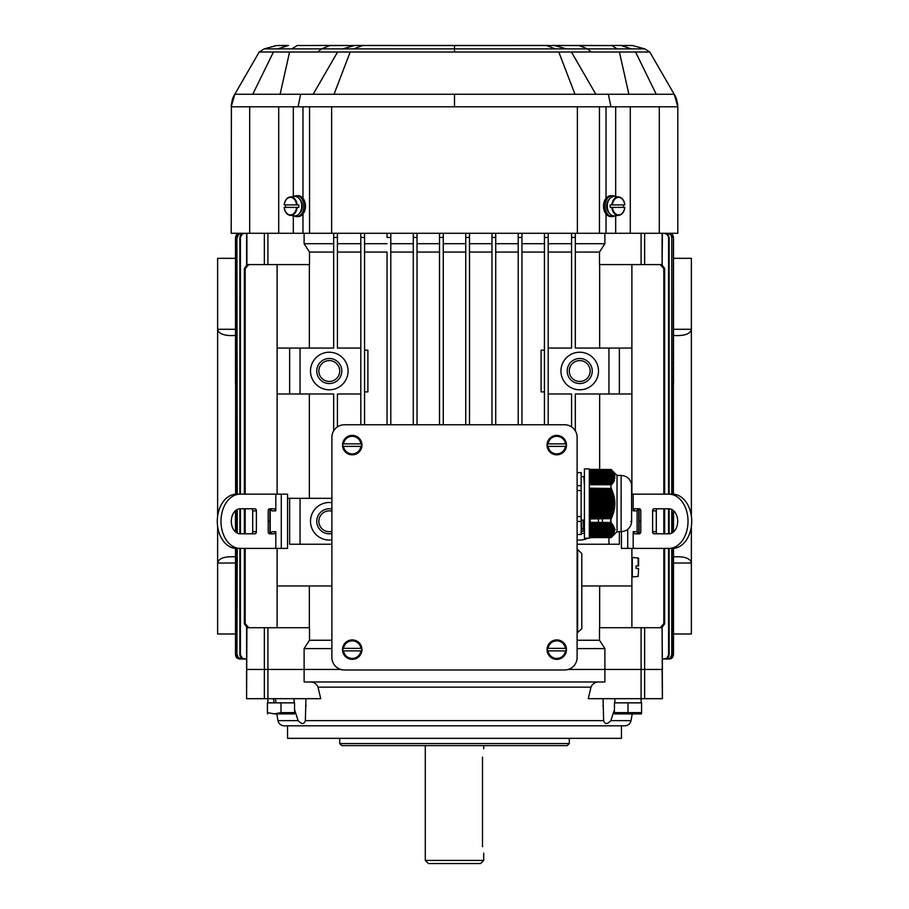 <?xml version="1.0" encoding="UTF-8"?>
<svg xmlns="http://www.w3.org/2000/svg" width="909" height="909" viewBox="0 0 909 909"><rect width="100%" height="100%" fill="white"/><g stroke="black" fill="none" stroke-linecap="round" stroke-linejoin="round"><path stroke-width="1.36" d="M235.556 375.19L235.556 371.02L235.556 375.19M244.657 659.025L241.419 658.093L239.942 655.719L240.43 654.855L242.373 658.366L246.589 659.025L238.294 658.786L236.135 657.059L235.499 654.855L235.613 548.388M235.613 532.026L235.795 515.028L236.908 515.028M235.704 510.46L235.795 515.028M235.613 494.178L235.613 383.257L235.795 368.929L236.908 368.929M239.794 233.283L237.181 234.192L235.613 237.454L235.795 368.929M235.499 383.257L235.499 237.454L236.42 234.852L239.681 233.283M235.499 531.935L235.442 510.688M235.499 654.855L235.499 548.377M235.556 521.289L235.556 517.107L235.556 521.289M673.444 375.19L673.444 371.02L673.444 375.19M671.74 658.252L673.501 654.855L673.501 548.377M673.501 531.935L673.558 510.688M673.501 383.257L673.501 237.454L672.467 234.852L669.206 233.283M672.092 362.964L673.387 362.964L673.387 237.454M673.387 362.964L673.387 383.257L672.092 383.257M673.387 494.178L673.387 383.257M673.296 510.46L673.387 529.345L672.092 529.345M667.558 659.025L670.183 658.105L671.751 654.855L671.853 656.23L670.138 658.389L662.411 659.025L670.592 658.786L672.751 657.059L673.387 654.855L673.387 548.388M673.387 532.026L673.387 529.345M673.444 521.289L673.444 517.107L673.444 521.289M669.319 233.283L671.933 234.192L673.501 237.454M235.613 362.964L236.908 362.964M236.908 383.257L235.613 383.257M277.109 627.721L277.109 548.411M581.805 585.975L631.891 585.975L631.891 627.721M300.061 498.325L300.061 544.241L289.63 544.241L289.63 498.325L331.887 498.325M300.061 544.241L331.887 544.241M631.891 494.155L631.891 264.587M631.891 548.411L631.891 585.975M548.195 348.067L571.568 348.067L571.568 233.283M571.568 426.889L571.568 393.983L548.195 393.983M608.939 537.708L608.939 544.241L577.113 544.241M575.329 430.843L575.329 393.983L608.939 393.983L608.939 348.067L575.329 348.067L575.329 237.454L571.568 237.454M579.715 352.238A18.782 18.782 0 0 1 595.986 380.416A18.782 18.782 0 0 1 563.455 380.416A18.782 18.782 0 0 1 579.715 352.238M587.896 538.196A18.782 18.782 0 0 1 577.113 539.889M337.432 426.889L337.432 393.983L360.805 393.983M333.671 430.843L333.671 393.983L300.061 393.983L300.061 348.067L333.671 348.067L333.671 237.454L337.432 237.454L337.432 348.067L360.805 348.067M331.887 539.889A18.782 18.782 0 0 1 310.548 522.595A18.782 18.782 0 0 1 331.887 502.688M329.285 352.238A18.782 18.782 0 0 1 345.545 380.416A18.782 18.782 0 0 1 313.014 380.416A18.782 18.782 0 0 1 329.285 352.238M277.109 494.155L277.109 264.587M309.344 498.325L309.344 393.983M309.344 627.721L309.344 585.975M577.113 648.594L604.883 648.594L604.883 669.456L568.17 669.456L604.883 669.456L604.883 681.977L304.117 681.977L304.117 669.456L340.83 669.456L267.905 669.456L267.905 627.721L309.514 627.721L309.514 640.243L331.887 640.243M571.568 252.066L548.195 252.066M599.656 469.385L599.656 393.983M599.656 348.067L599.656 264.587M644.64 233.283L644.64 264.587L599.486 264.587L599.486 252.066L575.329 252.066M575.329 233.283L575.329 237.454M644.64 264.587L662.104 264.587L662.104 233.283M333.671 252.066L309.514 252.066L309.514 264.587L246.589 264.587L246.589 233.283M267.905 627.721L246.589 627.721L246.589 698.68L246.896 627.721M577.113 640.243L599.486 640.243L599.486 627.721L641.095 627.721L641.095 669.456L604.883 669.456L644.64 669.456L644.64 627.721L662.104 627.721L662.411 669.456L644.64 669.456L662.104 669.456L662.411 698.68L662.104 627.721M491.974 252.066L469.498 252.066M413.277 252.066L390.79 252.066M309.344 348.067L309.344 264.587M518.21 252.066L495.723 252.066M544.434 252.066L521.959 252.066M599.656 627.721L599.656 585.975M387.041 252.066L387.041 424.764L387.041 252.066L364.566 252.066M360.805 252.066L337.432 252.066M465.738 252.066L443.262 252.066M439.502 252.066L417.026 252.066M599.122 681.977C595.202 681.955 592.486 683.682 590.986 687.159L318.014 687.159L320.741 698.68L267.905 698.68L267.905 669.456L264.36 669.456L304.117 669.456L304.117 648.594L331.887 648.594M304.117 648.594L309.514 640.243M599.486 640.243L604.883 648.594M469.498 243.714L491.974 243.714M390.79 243.714L413.277 243.714M309.514 252.066L304.117 243.714L333.671 243.714M495.723 243.714L518.21 243.714M548.195 243.714L571.568 243.714M575.329 243.714L604.883 243.714L599.486 252.066M364.566 243.714L387.041 243.714M521.959 243.714L544.434 243.714M337.432 243.714L360.805 243.714M417.026 243.714L439.502 243.714M465.738 233.283L465.738 237.454L465.738 233.283M491.974 233.283L491.974 237.454L491.974 233.283M518.21 233.283L518.21 237.454L518.21 233.283M544.434 233.283L544.434 237.454L544.434 233.283M604.883 233.283L604.883 243.714M304.117 243.714L304.117 233.283M360.805 424.764L360.805 237.454L364.566 237.454L364.566 233.283L364.566 424.764M387.041 233.283L387.041 237.454L390.79 237.454L390.79 233.283L390.79 424.764M413.277 233.283L413.277 237.454L417.026 237.454L417.026 233.283L417.026 424.764M439.502 233.283L439.502 237.454L443.262 237.454L443.262 233.283L443.262 424.764M443.262 243.714L465.738 243.714M662.411 233.283L662.104 264.587M267.905 698.68L264.36 698.68L264.36 669.456L246.896 669.456L264.36 669.456L264.36 627.721M644.64 627.721L641.095 627.721M544.434 424.764L544.434 237.454L548.195 237.454L548.195 424.764M548.195 233.283L548.195 237.454M360.805 233.283L360.805 237.454M439.502 424.764L439.502 237.454M521.959 233.283L521.959 237.454L518.21 237.454L518.21 424.764M521.959 424.764L521.959 237.454M495.723 233.283L495.723 237.454L491.974 237.454L491.974 424.764M495.723 424.764L495.723 237.454M413.277 424.764L413.277 237.454M469.498 233.283L469.498 237.454L465.738 237.454L465.738 424.764M469.498 424.764L469.498 237.454M673.501 520.107L673.501 518.289M673.501 374.019L673.501 372.201M670.478 658.866L671.126 658.616M673.33 236.306L672.274 234.499M671.74 234.045L671.126 233.693M670.478 233.443L669.354 233.283M671.751 654.855L671.751 548.411M671.751 533.117L671.751 509.46M671.751 494.155L671.751 237.454L670.831 234.852L667.558 233.283M672.092 654.855L672.092 548.411M672.092 532.935L672.092 509.631M672.092 494.155L671.751 237.454M667.899 233.283L670.524 234.204L672.092 237.454M664.343 659.025L667.013 658.093L668.569 654.855L668.91 656.218L667.195 658.366L662.411 659.025L669.206 659.025M673.387 654.855L672.58 657.457L669.319 659.025M668.569 654.855L668.569 548.411M668.569 533.81L668.569 508.767M668.569 494.155L668.569 237.454L667.661 234.874L664.343 233.283M669.149 654.855L669.149 548.411M669.149 533.799L669.149 508.767M669.149 494.155L669.149 237.454L668.569 237.454M664.922 233.283L667.581 234.215L669.149 237.454M333.671 233.283L333.671 237.454M337.432 237.454L337.432 233.283M239.851 654.855L239.851 548.411M239.851 533.799L239.851 508.767M239.851 494.155L239.851 237.454L240.76 234.863L244.078 233.283M240.43 654.855L240.43 548.411M240.43 533.81L240.43 508.767M240.43 494.155L240.43 237.454L239.851 237.454M244.657 233.283L241.987 234.215L240.43 237.454M235.499 520.107L235.499 518.289M235.499 374.019L235.499 372.201M235.67 656.003L236.726 657.798M237.26 658.252L239.681 659.025L246.589 659.025L239.715 658.786L237.544 657.048L236.908 654.855L236.908 548.411M238.522 233.443L237.874 233.693M237.26 234.045L235.613 237.454M236.908 529.345L235.613 529.345M235.613 654.855L236.533 657.457L239.794 659.025M236.908 532.935L236.908 509.631M236.908 494.155L236.908 237.454L237.817 234.852L241.101 233.283M236.908 654.855L237.249 548.411M237.249 533.117L237.249 509.46M237.249 494.155L236.908 237.454M237.249 654.855L238.169 657.446L241.442 659.025M241.442 233.283L238.817 234.204L237.249 237.454M247.191 627.721L244.362 623.824L245.18 623.619L245.18 548.411M245.18 533.81L245.18 508.767M245.18 494.155L245.18 268.678L244.362 268.485L247.191 264.587M244.362 623.824L244.362 548.411M244.362 533.81L244.362 508.767M244.362 494.155L244.362 268.485M248.793 264.587L245.18 268.678M245.18 623.619L248.793 627.721M660.207 627.721L663.82 623.619L663.82 548.411M663.82 533.81L663.82 508.767M663.82 494.155L663.82 268.678L660.207 264.587M663.82 623.619L664.638 623.824L664.638 548.411M664.638 533.81L664.638 508.767M664.638 494.155L664.638 268.485L663.82 268.678M664.638 623.824L661.809 627.721M661.809 264.587L664.638 268.485M619.37 531.674L619.37 544.241L608.939 544.241M631.891 348.067L619.37 348.067L619.37 393.983L608.939 393.983M631.891 393.983L619.37 393.983M608.939 348.067L619.37 348.067M277.109 393.983L289.63 393.983L289.63 348.067L300.061 348.067M277.109 348.067L289.63 348.067M300.061 393.983L289.63 393.983M331.887 585.975L277.109 585.975M287.539 498.325L289.63 498.325M364.566 391.893L367.895 391.893L367.895 350.147L364.566 350.147M544.434 391.893L541.105 391.893L541.105 350.147L544.434 350.147M331.887 533.526A12.521 12.521 0 0 1 316.832 522.595A12.521 12.521 0 0 1 331.887 509.04M331.887 511.176A10.431 10.431 0 0 0 318.843 521.289A10.431 10.431 0 0 0 331.887 531.39M329.285 358.498A12.521 12.521 0 0 1 340.125 377.28A12.521 12.521 0 0 1 318.434 377.28A12.521 12.521 0 0 1 329.285 358.498M329.285 381.45A10.431 10.431 0 0 0 339.716 371.02A10.431 10.431 0 0 0 329.285 360.589A10.431 10.431 0 0 0 318.843 371.02A10.431 10.431 0 0 0 329.285 381.45M579.715 358.498A12.521 12.521 0 0 1 590.566 377.28A12.521 12.521 0 0 1 568.875 377.28A12.521 12.521 0 0 1 579.715 358.498M579.715 381.45A10.431 10.431 0 0 0 590.157 371.02A10.431 10.431 0 0 0 579.715 360.589A10.431 10.431 0 0 0 569.284 371.02A10.431 10.431 0 0 0 579.715 381.45M584.419 532.89A12.521 12.521 0 0 1 581.158 533.719M581.158 531.617A10.431 10.431 0 0 0 584.419 530.606M673.501 633.982L691.374 633.982L691.374 526.368M691.374 516.198L691.374 329.285C690.635 333.08 686.579 335.16 679.193 335.546L673.501 335.546M673.501 563.023L691.374 563.023C690.635 559.228 686.579 557.137 679.193 556.763L673.501 556.763M673.501 258.326L691.374 258.326L691.374 329.285L673.501 329.285M235.499 633.982L217.626 633.982L217.626 526.368M217.626 516.198L217.626 329.285C218.365 333.08 222.421 335.16 229.807 335.546L235.499 335.546M235.499 563.023L217.626 563.023C218.365 559.228 222.421 557.137 229.807 556.763L235.499 556.763M235.499 258.326L217.626 258.326L217.626 329.285L235.499 329.285M483.713 860.414L425.287 860.414L428.412 863.55L480.588 863.55L483.713 860.414L483.713 853.119M482.565 846.745L482.497 844.768C483.827 855.539 483.827 855.539 482.497 844.768L482.497 757.117C483.827 746.346 483.827 746.346 482.497 757.117M483.713 748.766L483.713 745.63M547.445 446.364L566.08 446.364A9.397 9.397 0 0 0 566.08 443.853L547.445 443.853A9.397 9.397 0 0 0 547.445 446.364L548.059 446.364A8.795 8.795 0 0 0 565.466 446.364L566.08 446.364M556.763 435.388A9.726 9.726 0 0 0 548.343 449.966A9.726 9.726 0 0 0 565.182 449.966A9.726 9.726 0 0 0 556.763 435.388M566.08 443.853L565.466 443.853A8.795 8.795 0 0 0 548.059 443.853L547.445 443.853M342.92 446.364L361.555 446.364A9.397 9.397 0 0 0 361.555 443.853L342.92 443.853A9.397 9.397 0 0 0 342.92 446.364L343.534 446.364A8.795 8.795 0 0 0 360.941 446.364L361.555 446.364M352.238 435.388A9.726 9.726 0 0 0 343.818 449.966A9.726 9.726 0 0 0 360.657 449.966A9.726 9.726 0 0 0 352.238 435.388M361.555 443.853L360.941 443.853A8.795 8.795 0 0 0 343.534 443.853L342.92 443.853M589.305 468.896L589.305 538.196L584.419 538.196L584.419 468.896L589.305 468.896M610.666 522.334L609.928 494.985M602.519 522.334L601.735 493.36M598.44 522.334L597.702 494.985M590.293 522.334L589.509 493.36M621.108 531.674L621.108 475.418C626.937 475.873 630.437 478.963 631.619 484.69L631.619 522.402C630.437 528.118 626.937 531.208 621.108 531.674L617.029 531.674L617.029 475.418L610.939 469.328M589.305 522.482L611.064 522.482L589.305 522.334M589.305 475.589L614.848 475.998L589.305 475.646M589.305 493.36L612.927 493.36L612.655 492.542L589.305 492.542M589.305 482.577L612.927 482.168L589.305 482.168M589.305 480.941L613.802 480.531L589.305 480.531M589.305 525.743L613.405 525.743L589.305 525.334M589.305 498.246L614.12 498.246L613.973 497.428L589.305 497.428M589.305 471.157L612.371 471.157L589.305 470.748M589.305 482.974L612.371 482.974L589.305 483.383M589.305 530.629L614.961 530.277M589.305 530.22L614.984 529.867L589.305 529.811M589.305 517.812L611.416 517.812L612.121 516.994L589.305 516.994M589.305 483.793L611.746 483.793L589.305 484.202M589.305 481.35L613.405 481.35L589.305 481.759M589.305 533.072L614.12 532.674L589.305 532.674M589.305 506.393L614.45 506.393L614.916 505.586L589.305 505.586M589.305 479.316L614.359 478.907L589.305 478.907M589.305 535.526L612.927 535.117L589.305 535.117M589.305 533.481L613.802 533.481L589.305 533.89M589.305 499.064L614.257 499.064L614.768 499.882L589.305 499.882M589.305 476.055L614.916 476.407M589.305 526.152L613.802 526.561L589.305 526.561M589.305 524.107L612.371 524.107L589.305 523.698M589.305 473.953L614.37 474.362L589.305 474.009M589.305 488.463L611.064 488.463L589.305 488.178M589.305 471.566L612.927 471.976L589.305 471.976M589.305 522.891L611.746 523.3L589.305 523.3M589.305 534.299L613.405 534.299L589.305 534.708M589.305 503.132L614.575 503.132L614.552 502.325L589.305 502.325M589.305 473.146L614.007 473.555L589.305 473.191M589.305 494.166L613.177 494.166L613.791 494.985L589.305 494.985M589.305 474.418L614.12 474.418L614.654 475.18L589.305 474.771M589.305 529.413L614.961 529.061L589.305 528.595M589.305 489.281L611.416 489.281L612.121 490.099L589.305 490.099M589.305 503.95L614.984 503.95L614.552 504.768L589.305 504.768M589.305 478.498L614.507 478.089L589.305 478.089M589.305 529.004L614.507 529.004M589.305 495.803L613.609 495.803L614.2 496.621L589.305 496.621M589.305 509.654L613.973 509.654L614.529 508.847L589.305 508.847M589.305 524.516L612.927 524.925L589.305 524.925M614.654 475.18L589.305 474.828M589.305 514.551L612.655 514.551L613.314 513.733L589.305 513.733M589.305 510.472L614.2 510.472L613.609 511.29L589.305 511.29M589.305 475.237L614.768 475.589M589.305 532.265L614.359 531.856L589.305 531.856M589.305 526.959L614.12 527.368L589.305 527.368M589.305 490.905L612.075 490.905L612.757 491.724L589.305 491.724M589.305 469.533L611.064 469.533L589.305 469.385M589.305 537.151L611.746 536.742L589.305 536.742M589.305 512.108L613.791 512.108L613.177 512.915L589.305 512.915M589.305 476.861L614.552 476.452M589.305 472.385L613.405 472.794L589.305 472.794M589.305 535.935L612.371 535.935L589.305 536.333M589.305 531.038L614.507 531.038L589.305 531.447M589.305 507.211L614.768 507.211L614.257 508.029L589.305 508.029M589.305 469.942L611.746 470.339L611.064 469.533M589.305 470.339L612.075 470.748M589.305 515.369L612.757 515.369L612.075 516.176L589.305 516.176M589.305 477.27L614.575 477.27L589.305 477.679M589.305 527.777L614.359 528.186L589.305 528.186M589.305 500.689L614.45 500.689L614.916 501.507L589.305 501.507M589.305 473.6L614.2 473.953M589.305 479.713L614.12 479.713L589.305 480.122M617.029 531.674L610.939 537.764M589.305 478.032L614.916 478.441L614.552 477.679M589.305 471.51L612.371 471.157M589.305 472.328L612.927 471.976M589.305 477.214L614.575 476.861M589.305 478.85L614.45 478.498M589.305 479.668L614.257 479.316M589.305 480.475L613.973 480.122M614.37 480.475L613.802 480.531M589.305 481.293L613.609 480.941M614.007 481.293L613.405 481.35M589.305 482.111L613.177 481.759M613.564 482.111L612.927 482.168M589.305 482.929L612.655 482.577M613.041 482.929L612.371 482.974M589.305 483.736L612.075 483.383M612.45 483.736L611.746 483.793M589.305 484.554L611.416 484.202M611.78 484.554L610.939 484.758L610.939 488.178M611.427 488.463L611.416 489.281M612.121 490.099L612.075 490.905M612.757 491.724L612.655 492.542M613.314 493.36L613.177 494.166M613.791 494.985L613.609 495.803M614.2 496.621L613.973 497.428M614.529 498.246L614.257 499.064M614.768 499.882L614.45 500.689M614.916 501.507L614.552 502.325M614.984 503.132L614.984 503.95M614.916 505.586L614.552 504.768M614.768 507.211L614.45 506.393M614.529 508.847L614.257 508.029M614.2 510.472L613.973 509.654M613.791 512.108L613.609 511.29M613.314 513.733L613.177 512.915M612.757 515.369L612.655 514.551M612.121 516.994L612.075 516.176M611.427 518.63L611.416 517.812M589.305 518.914L611.064 518.63L589.305 518.63M610.939 518.914L610.939 522.334M589.305 522.539L611.064 522.482M589.305 523.345L611.746 523.3M589.305 524.163L612.371 524.107M589.305 524.982L612.927 524.925M589.305 525.8L613.405 525.743M589.305 526.606L613.802 526.561M589.305 527.425L614.12 527.368M589.305 528.243L614.359 528.186M589.305 530.686L614.507 531.038M589.305 531.504L614.359 531.856M589.305 532.322L614.12 532.674M589.305 533.129L613.973 533.072M589.305 533.947L613.609 533.89M589.305 534.765L613.177 534.708M589.305 535.583L612.655 535.526M589.305 536.39L612.075 536.333M589.305 537.208L611.416 537.151M611.427 537.208L589.305 537.708M589.305 537.56L611.064 537.56M589.305 484.611L611.064 484.611M589.305 484.758L610.939 484.758M589.305 470.692L612.121 470.692M589.305 469.885L611.427 469.885M589.305 529.061L614.961 529.061M589.305 529.867L614.984 529.867M583.203 521.596L583.271 523.334L583.158 520.062L581.226 520.062L581.817 530.447L581.158 530.447M584.407 485.497L583.862 476.657L581.158 476.646M583.271 523.345L583.748 530.436L584.419 530.447M577.113 485.633L581.158 485.633L581.158 472.6L577.113 472.6M581.158 485.633L581.158 490.519L577.113 490.519M577.113 516.573L581.158 516.573L581.158 490.519M581.158 516.573L581.158 521.459L577.113 521.459M577.113 534.481L581.158 534.481L581.158 521.459M583.521 528.822L581.862 528.822L581.555 525.947M342.92 648.378L361.555 648.378A9.397 9.397 0 0 1 361.555 650.889L342.92 650.889A9.397 9.397 0 0 1 342.92 648.378L343.534 648.378A8.795 8.795 0 0 1 360.941 648.378L361.555 648.378M352.238 659.355A9.726 9.726 0 0 1 343.818 644.776A9.726 9.726 0 0 1 360.657 644.776A9.726 9.726 0 0 1 352.238 659.355M361.555 650.889L360.941 650.889A8.795 8.795 0 0 1 343.534 650.889L342.92 650.889M344.409 669.978L564.591 669.978A12.521 12.521 0 0 0 577.113 657.457L577.113 437.286A12.521 12.521 0 0 0 564.591 424.764L344.409 424.764A12.521 12.521 0 0 0 331.887 437.286L331.887 657.457A12.521 12.521 0 0 0 344.409 669.978M547.445 648.378L566.08 648.378A9.397 9.397 0 0 1 566.08 650.889L547.445 650.889A9.397 9.397 0 0 1 547.445 648.378L548.059 648.378A8.795 8.795 0 0 1 565.466 648.378L566.08 648.378M556.763 659.355A9.726 9.726 0 0 1 548.343 644.776A9.726 9.726 0 0 1 565.182 644.776A9.726 9.726 0 0 1 556.763 659.355M566.08 650.889L565.466 650.889A8.795 8.795 0 0 1 548.059 650.889L547.445 650.889M590.986 687.159L588.259 698.68L641.095 698.68L641.14 702.85M614.575 713.917L614.439 712.622L641.572 712.622L641.436 713.917L614.575 713.917L637.504 713.917M614.439 712.622L614.439 702.85L641.572 702.85L641.572 712.622L637.504 713.622M628.005 702.85L628.005 712.622M274.279 713.917L294.425 713.917L274.279 713.917M267.564 713.917L267.428 712.622L274.211 713.838L280.995 712.622L294.561 712.622L294.425 713.917M267.428 712.622L267.428 702.85L294.561 702.85L294.561 712.622L290.482 713.622M280.995 702.85L280.995 712.622M276.086 702.85L275.404 698.68M273.484 698.68L274.098 702.85M638.572 568.455L638.186 576.408L638.572 568.455L636.073 568.455L638.186 568.455M636.073 565.943L638.572 565.943L638.572 558.399L638.572 565.943L636.073 565.943L636.073 568.455M638.186 565.943L638.186 557.99L632.312 557.467L632.312 576.92L638.186 576.408M672.524 494.155A27.134 19.18 90 0 1 691.715 521.289A27.134 19.18 90 0 1 672.524 548.411L668.842 548.411A27.134 19.18 -90 0 0 688.022 521.289A27.134 19.18 -90 0 0 668.842 494.155L672.524 494.155M657.775 508.767A2.091 1.477 -90 0 0 656.298 510.847L652.605 510.847A2.091 1.477 90 0 1 654.082 508.767L668.842 508.767A12.521 8.851 90 0 1 677.694 521.289A12.521 8.851 90 0 1 668.842 533.81L654.082 533.81A2.091 1.477 90 0 1 652.605 531.72L652.605 510.847M652.605 531.72L656.298 531.72L656.298 510.847M656.298 531.72A2.091 1.477 -90 0 0 657.775 533.81M621.461 531.663L621.461 548.411L668.842 548.411M638.243 508.767L637.118 510.847L633.187 510.847L633.187 494.155L668.842 494.155M633.187 510.847L634.687 508.767L639.322 508.767A2.091 1.477 90 0 1 640.8 510.847L640.8 531.72A2.091 1.477 90 0 1 639.322 533.81L634.687 533.81L633.187 531.72L637.107 531.72L638.243 533.81M633.187 548.411L633.187 531.72M637.107 531.72L637.107 510.847L637.107 531.72M631.63 494.155L633.187 494.155M638.777 533.81L638.777 508.767M639.095 508.767L639.095 521.289L640.8 521.289M639.095 521.289L639.095 533.81M236.476 494.155A27.134 19.18 90 0 0 217.285 521.289A27.134 19.18 90 0 0 236.476 548.411L240.158 548.411A27.134 19.18 -90 0 1 220.978 521.289A27.134 19.18 -90 0 1 240.158 494.155L236.476 494.155M256.395 531.72L256.395 510.847A2.091 1.477 90 0 0 254.918 508.767L240.158 508.767A12.521 8.851 90 0 0 231.306 521.289A12.521 8.851 90 0 0 240.158 533.81L254.918 533.81A2.091 1.477 90 0 0 256.395 531.72L252.702 531.72A2.091 1.477 -90 0 1 251.225 533.81M252.702 531.72L252.702 510.847L256.395 510.847M251.225 508.767A2.091 1.477 -90 0 1 252.702 510.847M281.279 548.411L281.279 494.155L287.539 494.155L287.539 548.411L240.158 548.411M275.813 548.411L275.813 531.72L271.893 531.72L270.757 533.81M270.757 508.767L271.893 510.847L275.813 510.847L274.313 508.767L269.678 508.767A2.091 1.477 90 0 0 268.2 510.847L268.2 531.72A2.091 1.477 90 0 0 269.678 533.81L274.313 533.81L275.813 531.72M275.813 510.847L275.813 494.155L240.158 494.155M281.279 494.155L275.813 494.155M270.223 533.81L270.223 508.767M269.905 508.767L269.905 533.81M269.905 521.289L268.2 521.289M609.382 199.139A8.192 5.795 90 0 0 609.382 213.16M611.848 204.9A9.215 6.511 -90 0 1 618.302 196.935A9.215 6.511 -90 0 1 618.87 196.969A9.215 6.511 -90 0 1 624.756 204.9L610.212 204.9A9.397 6.647 90 0 0 610.212 207.4L624.756 207.4A9.215 6.511 -90 0 1 618.87 215.319A9.215 6.511 -90 0 1 611.848 207.4L612.416 207.4A8.795 6.215 90 0 0 618.574 214.944A8.795 6.215 90 0 0 624.733 207.4L624.756 207.4M624.858 204.889C624.188 200.321 622.188 197.685 618.87 196.969L614.745 196.458A9.726 6.874 90 0 0 614.143 196.424A9.726 6.874 90 0 0 607.28 206.57A9.726 6.874 90 0 0 614.745 215.842L618.87 215.319C622.188 214.615 624.188 211.979 624.858 207.411M610.212 207.4L611.848 207.4M623.392 207.4A9.397 6.647 90 0 0 623.392 204.9M624.756 204.9L624.733 204.9A8.795 6.215 90 0 0 618.574 197.355A8.795 6.215 90 0 0 612.416 204.9L610.212 204.9M615.223 215.774A10.431 7.374 -90 0 1 612.371 216.581A10.431 7.374 -90 0 1 604.996 206.15A10.431 7.374 -90 0 1 612.371 195.719A10.431 7.374 -90 0 1 615.223 196.514M612.371 195.719L610.905 195.719A10.431 7.374 90 0 0 603.519 206.15A10.431 7.374 90 0 0 610.905 216.581L612.371 216.581M659.309 233.283L677.807 233.283L677.807 106.796L630.289 106.796L630.289 233.283L659.309 233.283L659.309 106.796M606.019 198.321L606.019 106.796L599.451 106.796L599.451 233.283L630.289 233.283M599.451 233.283L231.193 233.283L231.397 103.876M412.356 106.796L383.439 106.796M338.171 106.796L332.364 106.796M273.654 48.881L264.201 48.881L276.279 45.564L288.471 45.45L277.654 48.881L264.201 48.881L259.201 52.006L234.806 94.275L300.629 94.275L298.072 106.796L309.549 106.796L309.549 233.283M294.436 52.006L259.201 52.006M249.691 233.283L249.691 106.796L231.193 106.796L234.806 94.275L233.681 96.399M635.561 52.006L656.241 94.275L674.194 94.275C676.035 96.684 677.239 100.785 677.807 106.592L674.194 94.275L649.799 52.006L317.877 52.006L321.422 48.881L454.5 48.881L454.5 45.564L362.486 45.552L353.737 48.881M454.5 52.006L454.5 48.881L566.5 48.881L554.558 45.552L579.044 45.564L553.638 45.45M293.312 196.583L293.312 106.796L298.072 106.796M309.549 106.796L454.5 106.796L454.5 94.275L300.629 94.275M454.5 106.796L577.374 106.796L577.374 233.283M342.5 48.881L354.442 45.552L329.956 45.564L321.422 48.881L277.654 48.881M317.877 52.006L289.585 52.006L280.108 94.275M293.312 106.796L278.711 106.796L278.711 233.283M591.123 52.006L587.578 48.881L566.5 48.881M615.688 196.583L615.688 106.796L606.019 106.796M454.5 94.275L608.371 94.275L610.928 106.796M617.245 48.881L611.825 45.552L579.044 45.564L587.578 48.881L644.799 48.881L632.334 45.484L625.756 45.45M649.799 52.006L644.799 48.881M656.241 94.275L608.371 94.275M615.688 106.796L630.289 106.796M592.168 52.006L614.564 52.006M293.777 196.514A10.431 7.374 90 0 1 296.629 195.719A10.431 7.374 90 0 1 304.004 206.15A10.431 7.374 90 0 1 296.629 216.581A10.431 7.374 90 0 1 293.777 215.774M296.629 216.581L298.095 216.581A10.431 7.374 -90 0 0 305.481 206.15A10.431 7.374 -90 0 0 298.095 195.719L296.629 195.719M297.152 207.4A9.215 6.511 90 0 1 290.13 215.319A9.215 6.511 90 0 1 284.244 207.4L298.788 207.4A9.397 6.647 -90 0 0 298.788 204.9L284.244 204.9A9.215 6.511 90 0 1 290.13 196.969A9.215 6.511 90 0 1 290.698 196.935A9.215 6.511 90 0 1 297.152 204.9M284.244 207.4L284.267 207.4A8.795 6.215 -90 0 0 290.425 214.944A8.795 6.215 -90 0 0 296.584 207.4L298.788 207.4M284.142 207.411C284.812 211.979 286.812 214.615 290.13 215.319L294.255 215.842A9.726 6.874 -90 0 0 301.72 206.57A9.726 6.874 -90 0 0 294.857 196.424A9.726 6.874 -90 0 0 294.255 196.458L290.13 196.969C286.812 197.685 284.812 200.321 284.142 204.889M285.608 204.9A9.397 6.647 -90 0 0 285.608 207.4M298.788 204.9L296.584 204.9A8.795 6.215 -90 0 0 290.425 197.355A8.795 6.215 -90 0 0 284.267 204.9L284.244 204.9M299.618 213.16A8.192 5.795 -90 0 0 299.618 199.139M577.635 632.937L577.635 549.456L581.805 553.638L581.805 628.767L577.113 632.937M581.805 605.951L581.805 576.442M581.805 613.086L581.805 611.859M305.947 698.68L305.367 720.632C304.14 724.462 301.731 724.462 298.141 720.632L294.561 709.736M614.439 709.736L610.859 720.632C607.269 724.462 604.86 724.462 603.633 720.632L603.053 698.68M318.014 687.159C316.514 683.682 313.798 681.955 309.878 681.977M644.64 698.68L641.095 698.68L641.095 669.456L644.64 669.456L644.64 698.68L662.104 698.68M610.859 720.632L631.028 720.632C630.221 723.848 628.164 725.575 624.858 725.814L284.142 725.814C280.836 725.575 278.779 723.848 277.972 720.632L276.791 713.917M621.461 725.814L621.461 738.335L287.539 738.335L287.539 725.814M569.284 738.335L569.284 743.551L339.716 743.551L339.716 738.335M569.284 743.551L567.193 745.63L341.807 745.63L339.716 743.551M264.36 698.68L246.896 698.68M641.095 264.587L641.095 233.283M264.36 264.587L264.36 233.283M246.896 233.283L246.896 264.587M267.905 233.283L267.905 264.587M236.908 523.368L235.795 523.368M236.908 377.28L235.795 377.28M673.205 515.028L672.092 515.028M672.092 523.368L673.205 523.368M673.205 368.929L672.092 368.929M672.092 377.28L673.205 377.28M565.887 446.364A9.215 9.215 0 0 1 547.638 446.364M547.638 443.853A9.215 9.215 0 0 1 565.887 443.853M361.362 446.364A9.215 9.215 0 0 1 343.113 446.364M343.113 443.853A9.215 9.215 0 0 1 361.362 443.853M361.362 648.378A9.215 9.215 0 0 0 343.113 648.378M343.113 650.889A9.215 9.215 0 0 0 361.362 650.889M565.887 648.378A9.215 9.215 0 0 0 547.638 648.378M547.638 650.889A9.215 9.215 0 0 0 565.887 650.889M627.721 548.411L627.721 529.356M638.777 533.39L639.05 508.915M270.223 533.39L269.95 508.915M302.981 198.321L302.981 106.796L299.868 106.796M293.312 233.283L293.312 215.717M302.981 233.283L302.981 213.979M354.442 45.552L355.124 45.45M291.755 48.881L297.175 45.552L330.535 45.45L297.834 45.552M337.557 52.006L313.162 94.275M331.626 106.796L331.626 233.283M350.192 52.006L334.023 94.275M363.543 45.552L368.156 45.45M454.5 45.564L546.514 45.552L555.263 48.881M297.175 45.552L301.14 45.45M249.691 106.796L278.711 106.796M273.439 52.006L252.759 94.275M276.279 45.564L287.823 45.552M606.019 233.283L606.019 213.979M615.688 233.283L615.688 215.717M554.558 45.552L546.514 45.552M577.374 106.796L599.451 106.796M571.443 52.006L595.838 94.275M558.808 52.006L574.977 94.275M563.114 45.45L611.166 45.552M619.415 52.006L628.892 94.275M632.721 45.564L621.177 45.552L631.346 48.881M620.597 45.45L621.177 45.552M603.633 720.632L305.367 720.632M298.141 720.632L277.972 720.632M425.287 860.414L425.287 745.63M621.108 475.418L617.029 475.418M631.619 522.402L631.63 484.792L631.63 522.3L630.812 521.482M614.87 698.68L614.87 702.85M267.848 698.68L267.848 702.85M294.13 698.68L294.13 702.85M331.012 45.45L332.433 45.45M342.114 45.45L345.25 45.45M346.227 45.45L316.343 45.45M361.521 45.45L360.509 45.45M357.601 45.45L356.998 45.45M355.919 45.45L355.339 45.45M288.471 45.45L283.244 45.45M355.214 45.45L548.491 45.45M234.806 94.275C232.965 96.695 231.761 100.797 231.193 106.592M611.496 45.45L620.529 45.45M553.354 45.45L551.99 45.45M540.844 45.45L545.979 45.45M588.748 45.45L592.657 45.45M674.194 94.275L675.319 96.399M677.603 103.876L677.807 106.592M620.347 45.45L612.916 45.45M631.028 720.632L632.209 713.917M602.962 706.02L602.962 705.407M306.038 706.02L306.038 705.407"/></g></svg>
